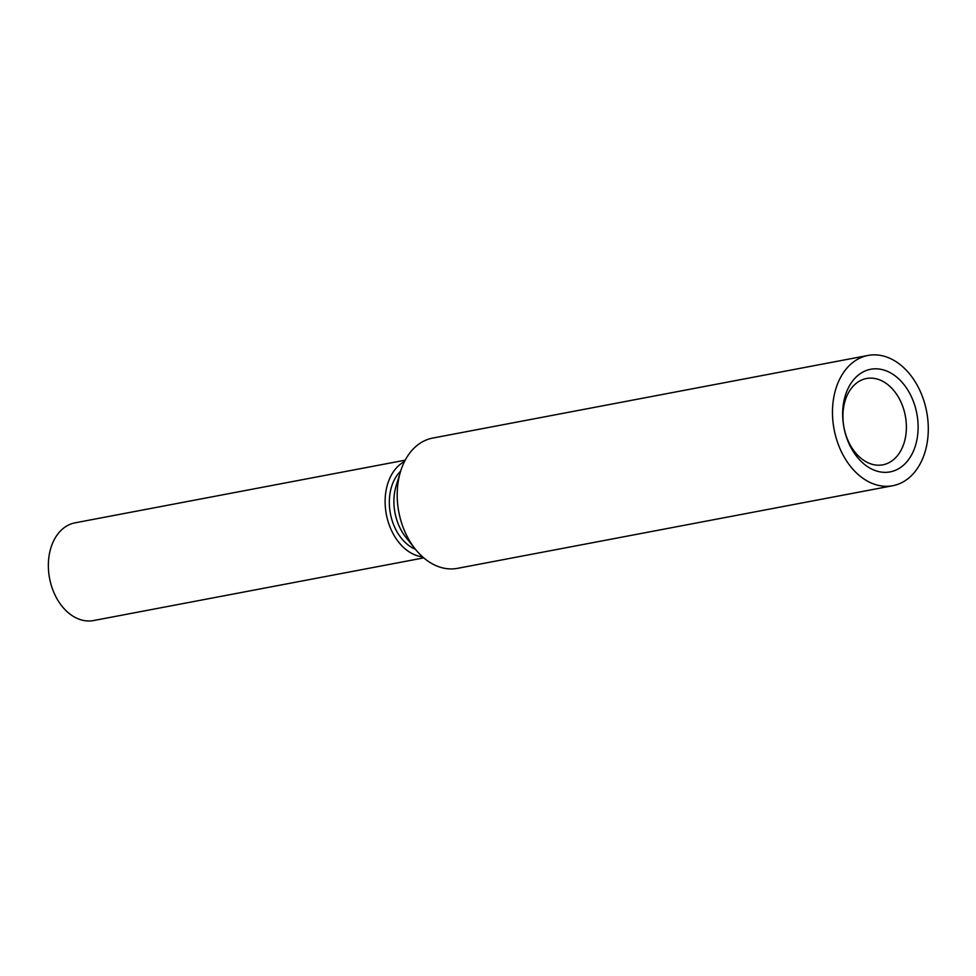 <?xml version="1.0" encoding="UTF-8"?>
<svg xmlns="http://www.w3.org/2000/svg" width="976" height="976" viewBox="0 0 976 976"><rect width="100%" height="100%" fill="white"/><g stroke="black" fill="none" stroke-linecap="round" stroke-linejoin="round"><path stroke-width="1.46" d="M850.877 447.459A52.216 37.112 -100.7 0 1 856.867 376.346A52.216 37.112 -100.7 0 1 909.9 393.706A52.216 37.112 -100.7 0 1 903.91 464.82A52.216 37.112 -100.7 0 1 850.877 447.459M899.482 399.062A43.92 31.22 79.3 0 0 866.468 378.517A43.92 31.22 79.3 0 0 849.828 444.287A43.92 31.22 79.3 0 0 882.853 464.82A43.92 31.22 79.3 0 0 899.482 399.062M405.211 460.172L75.018 522.843A49.727 35.343 79.3 0 0 61.891 529.578A49.727 35.343 79.3 0 0 52.192 588.15A49.727 35.343 79.3 0 0 93.562 620.553L423.755 557.882M404.528 461.477A49.727 35.343 79.3 0 0 398.659 465.65A49.727 35.343 79.3 0 0 387.399 519.098A49.727 35.343 79.3 0 0 422.645 556.906M868.018 355.447L432.746 438.065A66.307 47.129 79.3 0 0 415.239 447.032A66.307 47.129 79.3 0 0 400.575 471.396L396.134 485.828A43.92 31.22 79.3 0 0 400.807 529.517A43.92 31.22 79.3 0 0 405.906 537.325L415.337 549.134A66.307 47.129 79.3 0 0 457.476 568.349L892.747 485.719A66.307 47.129 -100.7 0 1 837.591 442.506A66.307 47.129 -100.7 0 1 850.523 364.414A66.307 47.129 -100.7 0 1 868.018 355.447A66.307 47.129 -100.7 0 1 923.174 398.659A66.307 47.129 -100.7 0 1 910.254 476.752A66.307 47.129 -100.7 0 1 892.747 485.719M400.575 471.396A66.307 47.129 79.3 0 0 407.626 537.337A66.307 47.129 79.3 0 0 415.337 549.134M400.66 471.14A43.92 31.22 79.3 0 0 396.232 530.383A43.92 31.22 79.3 0 0 415.508 549.342"/></g></svg>
